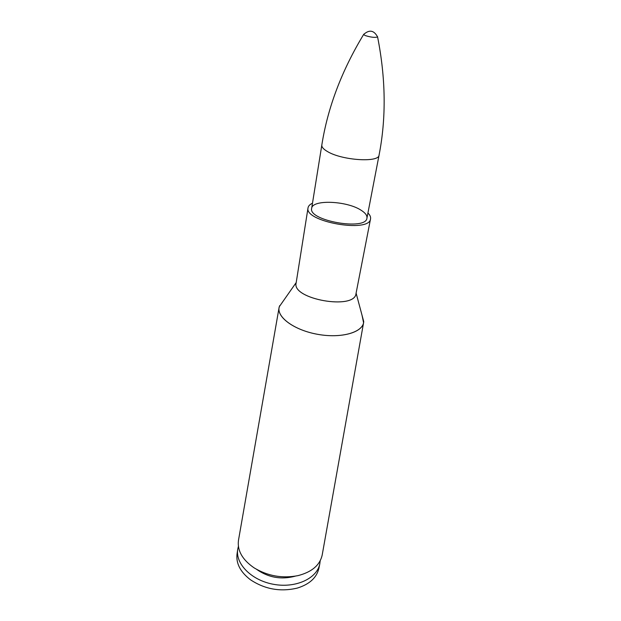 <?xml version="1.0" encoding="UTF-8"?>
<svg xmlns="http://www.w3.org/2000/svg" width="621" height="621" viewBox="0 0 621 621"><rect width="100%" height="100%" fill="white"/><g stroke="black" fill="none" stroke-linecap="round" stroke-linejoin="round"><path stroke-width="0.93" d="M322.252 554.669L322.175 555.112C319.877 565.203 311.827 572.042 298.033 575.62C282.415 578.64 267.783 576.063 254.144 567.881C242.4 559.8 237.183 550.625 238.472 540.348L238.549 539.913M361.011 210.177C365.342 212.894 367.322 215.534 366.949 218.111C366.211 230.973 307.954 220.696 311.657 208.361C312.208 199.325 346.782 200.785 361.011 210.177M367.935 212.987C370 215.029 370.869 216.977 370.543 218.84C369.728 233.364 303.832 221.744 308.039 207.818C308.365 205.962 309.848 204.425 312.479 203.214M295.138 576.195C281.266 579.89 268.443 577.631 256.675 569.41M320.188 560.763L319.799 563.852C317.098 578.384 295.938 588.359 273.861 584.369C251.761 580.565 235.281 563.953 237.719 549.375L238.41 546.34M319.799 563.852L318.86 568.425C316.671 577.709 309.506 584.252 297.374 588.064C280.56 592.069 264.934 589.313 250.504 579.797C240.405 572.065 235.918 563.464 237.036 553.994L237.719 549.375M363.89 34.101L363.619 34.497L365.156 35.529C370.869 37.307 375.022 37.788 377.591 36.957L377.467 36.492M379.066 155.095C386.309 118.006 385.82 78.626 377.591 36.957C373.982 30.196 369.324 29.373 363.619 34.497L363.619 34.497C341.635 70.841 327.702 107.674 321.825 145.004C321.562 147.022 323.44 149.203 327.477 151.547C341.93 160.428 379.128 162.826 379.066 155.095L366.949 218.111M361.996 315.095L363.727 321.562C363.417 332.173 341.837 338.67 317.944 334.37C294.02 330.232 275.972 316.749 279.303 306.673L283.145 301.193M279.66 305.687L279.046 307.806C277.176 317.766 294.998 330.403 317.944 334.377C340.867 338.492 361.934 332.716 363.58 322.718L361.996 315.103M296.108 283.091C291.645 299.206 354.692 310.321 356.004 293.648C354.669 310.306 291.668 299.198 296.116 283.091L308.039 207.818M238.472 540.348L279.046 307.806L279.303 306.673L296.194 282.563M356.097 293.128L363.727 321.562L363.58 322.718L322.175 555.112M370.543 218.84L355.996 293.648M321.825 145.004L311.657 208.361"/></g></svg>
